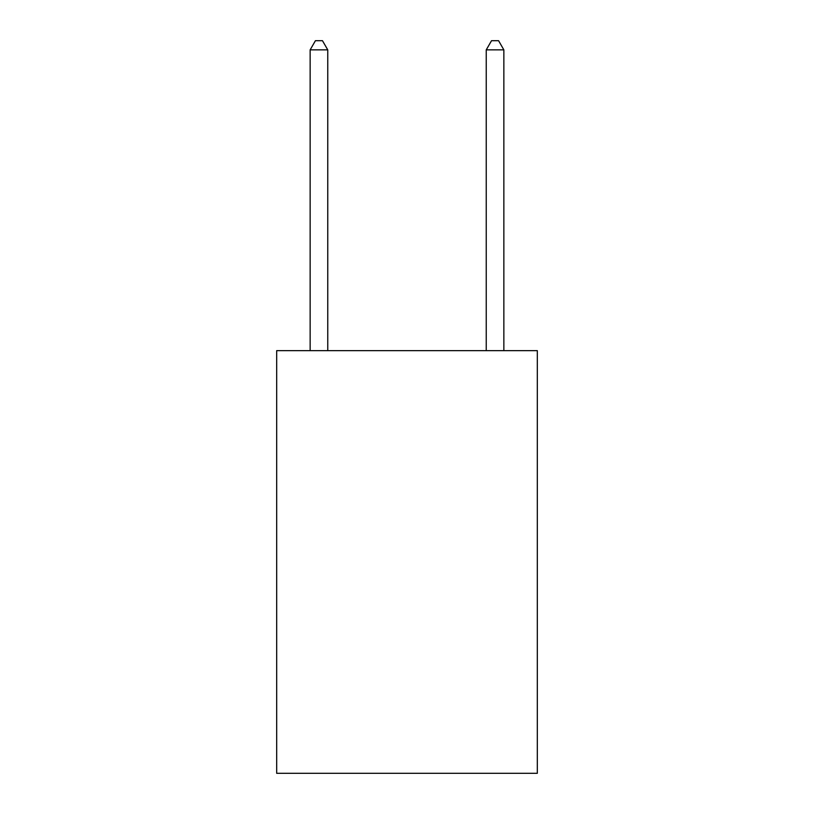 <?xml version="1.0" encoding="UTF-8"?>
<svg xmlns="http://www.w3.org/2000/svg" width="814" height="814" viewBox="0 0 814 814"><rect width="100%" height="100%" fill="white"/><g stroke="black" fill="none" stroke-linecap="round" stroke-linejoin="round"><path stroke-width="1.22" d="M537.321 350.651L537.321 773.3L276.679 773.3L276.679 350.651L537.321 350.651M327.757 350.651L327.757 49.858L310.144 49.858L310.144 350.651M310.144 49.858L315.425 40.7L322.466 40.7L327.757 49.858M503.856 350.651L503.856 49.858L486.243 49.858L486.243 350.651M486.243 49.858L491.534 40.7L498.575 40.7L503.856 49.858"/></g></svg>
